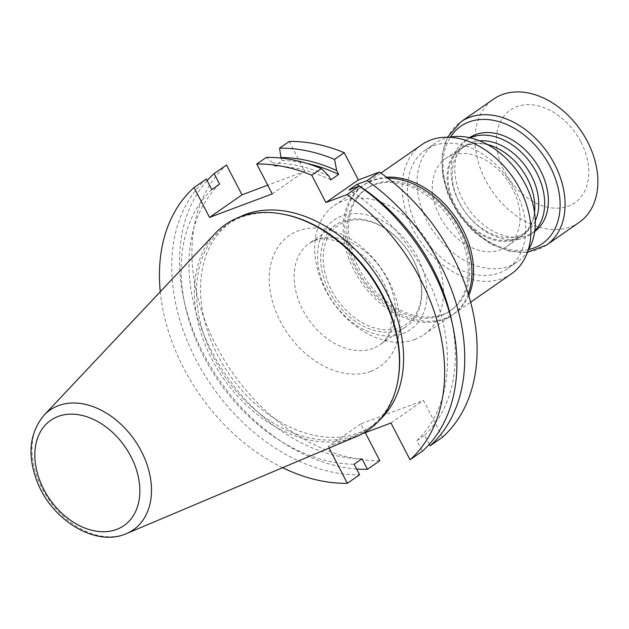 <?xml version="1.0" encoding="UTF-8"?>
<svg xmlns="http://www.w3.org/2000/svg" width="629" height="629" viewBox="0 0 629 629"><rect width="100%" height="100%" fill="white"/><g stroke="black" fill="none" stroke-linecap="round" stroke-linejoin="round"><path stroke-width="0.47" stroke-dasharray="3.15 2.36" d="M534.807 230.741A57.129 40.885 55.2 0 1 530.499 234.405A57.129 40.885 55.2 0 1 464.32 210.841A57.129 40.885 55.2 0 1 465.279 140.597A57.129 40.885 55.2 0 1 470.209 137.83M534.713 231.464A57.129 40.885 55.2 0 1 534.202 231.834A57.129 40.885 55.2 0 1 468.023 208.27A57.129 40.885 55.2 0 1 468.982 138.026A57.129 40.885 55.2 0 1 469.501 137.672M528.101 250.444A72.17 51.649 55.2 0 1 517.384 261.845A72.17 51.649 55.2 0 1 433.782 232.077A72.17 51.649 55.2 0 1 434.985 143.333A72.17 51.649 55.2 0 1 443.233 139.017A72.17 51.649 55.2 0 1 449.413 137.264M451.716 155.387A53.583 38.353 -124.8 0 0 445.599 158.594A53.583 38.353 -124.8 0 0 444.695 224.482A53.583 38.353 -124.8 0 0 506.777 246.584A53.583 38.353 -124.8 0 0 512.635 188.92A53.583 38.353 -124.8 0 0 451.716 155.387M399.517 329.966A61.807 44.234 -124.8 0 0 406.578 326.27A61.807 44.234 -124.8 0 0 407.616 250.271A61.807 44.234 -124.8 0 0 336.012 224.773A61.807 44.234 -124.8 0 0 331.955 296.117A61.807 44.234 -124.8 0 0 399.517 329.966M399.722 327.678A60.022 42.961 -124.8 0 0 393.974 235.112A60.022 42.961 -124.8 0 0 323.259 261.64A60.022 42.961 -124.8 0 0 399.722 327.678M442.525 437.194L423.459 400.421L360.747 423.946L365.26 432.65M379.806 460.719A174.084 124.589 55.2 0 1 216.109 345.51A174.084 124.589 55.2 0 1 226.519 164.987M289.23 141.462L304.703 171.316L267.718 185.185M206.312 179.037A174.084 124.589 -124.8 0 0 195.902 359.56A174.084 124.589 -124.8 0 0 359.607 474.769M282.586 467.693A174.084 124.589 55.2 0 1 160.261 291.754M356.612 468.998A174.084 124.589 55.2 0 1 203.733 354.111A174.084 124.589 55.2 0 1 207.122 180.602M360.747 423.946L328.275 446.519L362.005 433.868M328.275 446.519L329.077 448.068M379.719 419.905A123.976 88.728 55.2 0 1 372.816 425.456A123.976 88.728 55.2 0 1 229.2 374.318A123.976 88.728 55.2 0 1 231.275 221.88A123.976 88.728 55.2 0 1 238.878 217.343M398.243 378.516A123.976 88.728 55.2 0 1 368.853 428.207A123.976 88.728 55.2 0 1 225.237 377.07A123.976 88.728 55.2 0 1 227.313 224.632A123.976 88.728 55.2 0 1 241.481 217.217A123.976 88.728 55.2 0 1 284.127 214.395M356.572 436.463A125.14 89.562 55.2 0 1 223.389 378.359A125.14 89.562 55.2 0 1 215.299 233.28M272.231 193.889L304.703 171.316M281.006 158.06L282.327 160.615L274.496 166.064L272.9 162.99L266.319 157.392M429.34 444.223L424.685 435.244L416.846 440.693L422.318 451.245M390.986 422.995L423.459 400.421M416.846 440.693A162.557 116.341 -124.8 0 0 349.071 189.895M424.685 435.244A162.557 116.341 -124.8 0 0 452.031 322.528M211.776 189.588A162.557 116.341 -124.8 0 0 203.741 356.619A162.557 116.341 -124.8 0 0 354.135 464.218M219.615 184.14A162.557 116.341 -124.8 0 0 211.572 351.171A162.557 116.341 -124.8 0 0 361.974 458.769M328.825 175.978A165.907 118.739 -124.8 0 0 272.9 162.99M306.858 163.414A162.557 116.341 -124.8 0 0 282.327 160.615M330.838 179.855A162.557 116.341 -124.8 0 0 274.496 166.064M402.819 333.661A66.808 47.812 -124.8 0 0 396.419 230.623A66.808 47.812 -124.8 0 0 317.708 260.147A66.808 47.812 -124.8 0 0 402.819 333.661M373.744 185.083A74.041 52.993 55.2 0 1 454.681 225.638A74.041 52.993 55.2 0 1 449.821 311.103A74.041 52.993 55.2 0 1 364.042 280.558A74.041 52.993 55.2 0 1 365.284 189.518A74.041 52.993 55.2 0 1 373.744 185.083M468.267 293.869A78.601 56.256 55.2 0 1 452.424 314.846A78.601 56.256 55.2 0 1 361.368 282.421A78.601 56.256 55.2 0 1 362.681 185.775A78.601 56.256 55.2 0 1 371.668 181.073A78.601 56.256 55.2 0 1 387.865 178.227M414.967 339.346A78.601 56.256 55.2 0 1 329.053 296.298A78.601 56.256 55.2 0 1 334.211 205.573A78.601 56.256 55.2 0 1 343.19 200.871A78.601 56.256 55.2 0 1 429.104 243.918A78.601 56.256 55.2 0 1 423.946 334.644A78.601 56.256 55.2 0 1 414.967 339.346M375.387 183.943A74.041 52.993 55.2 0 1 456.324 224.498A74.041 52.993 55.2 0 1 451.465 309.963A74.041 52.993 55.2 0 1 365.685 279.425A74.041 52.993 55.2 0 1 366.927 188.378A74.041 52.993 55.2 0 1 375.387 183.943M433.609 145.716A72.17 51.649 55.2 0 1 512.493 185.24A72.17 51.649 55.2 0 1 507.752 268.536A72.17 51.649 55.2 0 1 424.15 238.768A72.17 51.649 55.2 0 1 425.361 150.032A72.17 51.649 55.2 0 1 433.609 145.716M511.424 273.819A78.601 56.256 55.2 0 1 420.369 241.402A78.601 56.256 55.2 0 1 421.689 144.749M468.77 295.512A78.601 56.256 55.2 0 1 454.067 313.706A78.601 56.256 55.2 0 1 363.004 281.281A78.601 56.256 55.2 0 1 364.325 184.635A78.601 56.256 55.2 0 1 373.304 179.933A78.601 56.256 55.2 0 1 386.497 177.181M534.548 212.382A53.583 38.353 55.2 0 1 521.504 236.347A53.583 38.353 55.2 0 1 459.429 214.245A53.583 38.353 55.2 0 1 460.326 148.35A53.583 38.353 55.2 0 1 487.333 144.473M527.291 178.573A52.86 37.834 55.2 0 1 521.512 235.458A52.86 37.834 55.2 0 1 460.271 213.656A52.86 37.834 55.2 0 1 461.159 148.656A52.86 37.834 55.2 0 1 527.291 178.573M535.287 220.873A52.86 37.834 55.2 0 1 525.624 232.604A52.86 37.834 55.2 0 1 464.383 210.794A52.86 37.834 55.2 0 1 465.271 145.802A52.86 37.834 55.2 0 1 479.628 140.825M579.246 222.312A75.024 53.693 55.2 0 1 492.334 191.365A75.024 53.693 55.2 0 1 493.584 99.115M580.968 142.028A56.461 40.413 55.2 0 1 545.689 206.713A56.461 40.413 55.2 0 1 501.038 120.571A56.461 40.413 55.2 0 1 580.968 142.028M372.981 348.411A61.807 44.234 55.2 0 1 305.419 314.563A61.807 44.234 55.2 0 1 309.476 243.219A61.807 44.234 55.2 0 1 381.08 268.717A61.807 44.234 55.2 0 1 380.05 344.716A61.807 44.234 55.2 0 1 372.981 348.411M370.898 371.267A79.671 57.019 -124.8 0 0 363.263 248.392A79.671 57.019 -124.8 0 0 269.393 283.608A79.671 57.019 -124.8 0 0 370.898 371.267M125.037 534.163A72.948 52.215 55.2 0 1 48.244 498.813A72.948 52.215 55.2 0 1 44.14 415.132M528.674 249.493A71.454 51.138 55.2 0 1 459.602 214.119A71.454 51.138 55.2 0 1 450.498 137.059M546.467 245.106A75.024 53.693 55.2 0 1 459.555 214.159A75.024 53.693 55.2 0 1 460.805 121.9M530.499 234.405L534.202 231.834M465.279 140.597L468.982 138.026M336.012 224.773L309.476 243.219C315.782 239.374 322.323 237.974 329.093 239.004L346.029 244.201C358.373 250.366 369.042 260.052 378.029 273.269C385.915 285.369 390.515 297.619 391.843 310.011L390.908 327.457C388.533 335.965 384.917 341.712 380.05 344.716L406.578 326.27M368.853 428.207L372.816 425.456M227.313 224.632L231.275 221.88M423.946 334.644L452.424 314.846M334.211 205.573L362.681 185.775M449.821 311.103L451.465 309.963M365.284 189.518L366.927 188.378M454.067 313.706L470.657 302.164M364.325 184.635L380.922 173.093M507.752 268.536L517.384 261.845M425.361 150.032L434.985 143.333M506.777 246.584L521.504 236.347M445.599 158.594L460.326 148.35M521.512 235.458L525.624 232.604M461.159 148.656L465.271 145.802M527.495 252.237L509.309 251.23L490.738 244.099L473.378 231.558L458.714 214.733L448.052 195.139L442.344 174.492L442.124 154.6L447.518 137.208"/><path stroke-width="0.94" d="M470.209 137.83A57.129 40.885 55.2 0 1 536.749 172.92A57.129 40.885 55.2 0 1 534.807 230.741M469.501 137.672A57.129 40.885 55.2 0 1 475.508 134.606A57.129 40.885 55.2 0 1 540.445 170.349A57.129 40.885 55.2 0 1 534.713 231.464M449.413 137.264A72.17 51.649 55.2 0 1 518.595 173.109A72.17 51.649 55.2 0 1 528.101 250.444M365.26 432.65L379.806 460.719L367.438 469.32A174.084 124.589 55.2 0 1 356.612 468.998M267.718 185.185L241.992 194.841L226.519 164.987L214.143 173.588A174.084 124.589 55.2 0 0 207.122 180.602M344.236 152.682A174.084 124.589 -124.8 0 0 289.23 141.462L279.567 148.177A174.084 124.589 55.2 0 1 334.573 159.396L344.236 152.682L358.365 179.933L379.413 172.039L367.045 180.641A174.084 124.589 55.2 0 1 430.15 445.796L442.525 437.194A174.084 124.589 -124.8 0 0 379.413 172.039M214.143 173.588L219.615 184.14L211.776 189.588L206.312 179.037L194.047 187.56A174.084 124.589 55.2 0 0 160.261 291.754M367.438 469.32L361.974 458.769L354.135 464.218L359.607 474.769L347.342 483.3A174.084 124.589 55.2 0 1 282.586 467.693M362.005 433.868L390.986 422.995L410.053 459.775L422.318 451.245A174.084 124.589 -124.8 0 0 359.206 186.09L346.941 194.62L325.893 202.514L311.764 175.255L321.325 168.611A174.084 124.589 -124.8 0 0 266.319 157.392L256.758 164.035A174.084 124.589 55.2 0 1 311.764 175.255M410.053 459.775A174.084 124.589 -124.8 0 0 346.941 194.62M241.992 194.841L209.52 217.414L272.231 193.889L256.758 164.035M209.52 217.414L194.047 187.56M329.077 448.068L347.342 483.3M238.878 217.343A123.976 88.728 55.2 0 1 245.444 214.465A123.976 88.728 55.2 0 1 377.667 277.13A123.976 88.728 55.2 0 1 379.719 419.905M44.14 415.132C29.343 433.027 27.055 455.302 37.268 481.948C51.987 520.293 95.805 547.45 126.5 533.581A72.948 52.215 55.2 0 0 140.849 450.333A72.948 52.215 55.2 0 0 58.418 405.642A72.948 52.215 55.2 0 0 44.14 415.132L215.299 233.28A125.14 89.562 55.2 0 1 239.783 216.997A125.14 89.562 55.2 0 1 282.838 214.143L284.127 214.395A123.976 88.728 55.2 0 1 398.243 378.516L398.023 379.814A125.14 89.562 55.2 0 1 356.572 436.463L126.5 533.581A72.948 52.215 55.2 0 1 125.037 534.163M282.838 214.143A125.14 89.562 55.2 0 1 398.023 379.814M321.325 168.611L328.825 175.978L330.838 179.855L338.669 174.406L336.664 170.53L334.573 159.396M358.365 179.933L325.893 202.514M359.206 186.09L349.071 189.895L356.91 184.446L367.045 180.641M279.567 148.177L281.006 158.06M430.15 445.796L429.34 444.223M452.031 322.528A162.557 116.341 -124.8 0 0 356.91 184.446M336.664 170.53A165.907 118.739 -124.8 0 0 280.738 157.541M338.669 174.406A162.557 116.341 -124.8 0 0 306.858 163.414M387.865 178.227A78.601 56.256 55.2 0 1 453.745 218.2A78.601 56.256 55.2 0 1 468.267 293.869M380.922 173.093L421.689 144.749A78.601 56.256 55.2 0 1 430.668 140.047A78.601 56.256 55.2 0 1 516.582 183.094A78.601 56.256 55.2 0 1 511.424 273.819L470.657 302.164M386.497 177.181A78.601 56.256 55.2 0 1 455.38 217.06A78.601 56.256 55.2 0 1 468.77 295.512M487.333 144.473A53.583 38.353 55.2 0 1 527.369 178.675A53.583 38.353 55.2 0 1 534.548 212.382M479.628 140.825A52.86 37.834 55.2 0 1 531.403 175.711A52.86 37.834 55.2 0 1 535.287 220.873M447.518 137.208L460.805 121.9L493.584 99.115A75.024 53.693 55.2 0 1 587.455 141.564A75.024 53.693 55.2 0 1 579.246 222.312L546.467 245.106L527.495 252.237M58.065 416.477A64.111 45.886 -124.8 0 0 64.213 515.355A64.111 45.886 -124.8 0 0 139.748 487.019A64.111 45.886 -124.8 0 0 58.065 416.477M450.498 137.059A71.454 51.138 55.2 0 1 550.194 166.693A71.454 51.138 55.2 0 1 528.674 249.493M460.805 121.9A75.024 53.693 55.2 0 1 554.676 164.358A75.024 53.693 55.2 0 1 546.467 245.106"/></g></svg>
